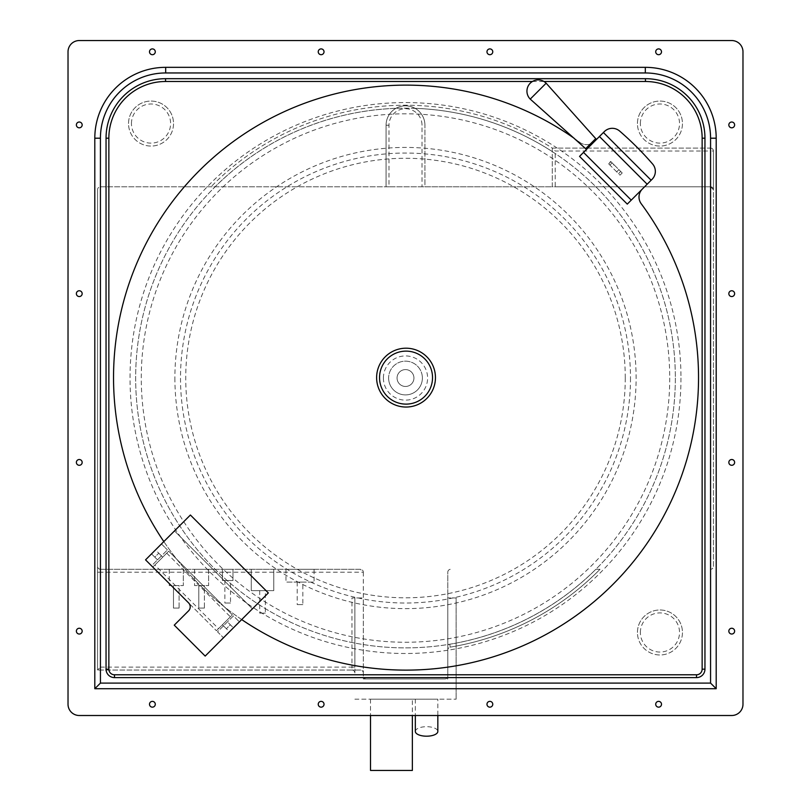 <?xml version="1.0" encoding="UTF-8"?>
<svg xmlns="http://www.w3.org/2000/svg" width="811" height="811" viewBox="0 0 811 811"><rect width="100%" height="100%" fill="white"/><g stroke="black" fill="none" stroke-linecap="round" stroke-linejoin="round"><path stroke-width="0.61" stroke-dasharray="4.05 3.04" d="M710.527 186.794L713.447 189.713L713.447 151.018L713.447 566.342A2.93 2.93 0 0 1 710.527 569.271A2.93 2.93 0 0 0 713.447 566.342L713.447 189.713A2.93 2.93 0 0 0 710.527 186.794L100.473 186.794A2.93 2.93 0 0 0 97.553 189.713A2.93 2.93 0 0 1 100.473 186.794L386.077 186.794L386.077 125.229A19.423 19.423 0 0 1 395.92 108.329C402.144 104.984 408.531 104.984 415.08 108.329A19.423 19.423 0 0 1 424.923 125.229L424.923 186.794L552.291 186.794L552.291 148.099A272.8 272.8 0 0 0 210.961 186.794A272.8 272.8 0 0 1 552.291 148.099L710.527 148.099A2.93 2.93 0 0 1 713.447 151.018A2.93 2.93 0 0 0 710.527 148.099A2.93 2.93 0 0 1 713.447 151.018L710.527 151.018L710.527 148.099L552.291 148.099L555.221 151.018L710.527 151.018L710.527 186.794L555.221 186.794L555.221 151.018M363.318 572.191L363.318 597.95L354.873 597.95L354.873 672.968A2.93 2.93 0 0 0 351.954 670.048A2.93 2.93 0 0 1 354.873 672.968A2.93 2.93 0 0 0 351.954 670.048L360.388 670.048A2.93 2.93 0 0 1 363.318 672.968A2.93 2.93 0 0 0 360.388 670.048L97.553 670.048L97.553 189.713L97.553 670.048L100.473 667.118L100.473 572.191L363.318 572.191A2.93 2.93 0 0 0 360.388 569.271L100.473 569.271A2.93 2.93 0 0 1 97.553 566.342A2.93 2.93 0 0 0 100.473 569.271L360.388 569.271L363.318 572.191L363.318 678.949L447.794 678.949L447.794 572.191A2.93 2.93 0 0 1 450.723 569.271A2.93 2.93 0 0 0 447.794 572.191L447.794 650.016A2.93 2.93 0 0 1 450.247 647.127A272.8 272.8 0 0 0 600.039 569.271L595.913 569.271A269.87 269.87 0 0 1 449.76 644.248L450.247 647.127A2.93 2.93 0 0 0 447.794 650.016L447.794 676.019A2.93 2.93 0 0 1 444.874 678.949A2.93 2.93 0 0 0 447.794 676.019L447.794 597.95L447.794 678.949L363.318 678.949L363.318 597.95L351.954 597.95L351.954 667.118L354.873 667.118L354.873 597.95L351.954 597.95M595.913 569.271L600.039 569.271A272.8 272.8 0 0 1 450.247 647.127A2.93 2.93 0 0 0 447.794 650.016M366.237 678.949L444.874 678.949L366.237 678.949A2.93 2.93 0 0 1 363.318 676.019A2.93 2.93 0 0 0 366.237 678.949M363.318 672.968L363.318 676.019L363.318 672.968M183.316 569.271L169.256 569.271L183.316 569.271L169.256 569.271L183.316 569.271L183.316 585.583L169.256 585.583L183.316 585.583L169.256 585.583L183.316 585.583L183.316 569.271M208.63 569.271L194.569 569.271L208.63 569.271L194.569 569.271L208.63 569.271L208.63 585.583L194.569 585.583L208.63 585.583L194.569 585.583L208.63 585.583L208.63 569.271M222.407 569.271L232.98 569.271L222.407 569.271L222.407 580.514L232.98 580.514L222.407 580.514L222.407 569.271M251.268 569.271L273.763 569.271L251.268 569.271L251.268 590.641L273.763 590.641L251.268 590.641L251.268 569.271M314.09 569.271L285.969 569.271L314.09 569.271L314.09 582.095L285.969 582.095L314.09 582.095M422.004 186.794L388.996 186.794L388.996 125.229A16.504 16.504 0 0 1 405.5 108.725A16.504 16.504 0 0 1 422.004 125.229L422.004 186.794L424.923 186.794L424.923 125.229A19.423 19.423 0 0 0 405.5 105.805A19.423 19.423 0 0 0 386.077 125.229A19.423 19.423 0 0 1 405.5 105.805A19.423 19.423 0 0 1 424.923 125.229L422.004 125.229M388.996 125.229L386.077 125.229L386.077 186.794L388.996 186.794M552.291 148.099L552.291 186.794L555.221 186.794M68.023 51.803A11.253 11.253 0 0 1 79.265 40.55L731.735 40.55A11.253 11.253 0 0 1 742.977 51.803L742.977 704.262A11.253 11.253 0 0 1 731.735 715.505L79.265 715.505A11.253 11.253 0 0 1 68.023 704.262L68.023 51.803M637.446 632.479A22.495 22.495 0 0 1 659.951 609.984A22.495 22.495 0 0 1 682.446 632.479A22.495 22.495 0 0 1 659.951 654.974A22.495 22.495 0 0 1 637.446 632.479A22.495 22.495 0 0 1 659.951 609.984A22.495 22.495 0 0 1 682.446 632.479A22.495 22.495 0 0 1 659.951 654.974A22.495 22.495 0 0 1 637.446 632.479A22.495 22.495 0 0 1 659.951 609.984A22.495 22.495 0 0 1 682.446 632.479M637.446 123.556A22.495 22.495 0 0 1 659.951 101.061A22.495 22.495 0 0 1 682.446 123.556A22.495 22.495 0 0 1 659.951 146.061A22.495 22.495 0 0 1 637.446 123.556A22.495 22.495 0 0 1 659.951 101.061A22.495 22.495 0 0 1 682.446 123.556A22.495 22.495 0 0 1 659.951 146.061A22.495 22.495 0 0 1 637.446 123.556A22.495 22.495 0 0 1 659.951 101.061A22.495 22.495 0 0 1 682.446 123.556M128.533 123.556A22.495 22.495 0 0 1 151.028 101.061A22.495 22.495 0 0 1 173.524 123.556A22.495 22.495 0 0 1 151.028 146.061A22.495 22.495 0 0 1 128.533 123.556A22.495 22.495 0 0 1 151.028 101.061A22.495 22.495 0 0 1 173.524 123.556A22.495 22.495 0 0 1 151.028 146.061A22.495 22.495 0 0 1 128.533 123.556A22.495 22.495 0 0 1 151.028 101.061A22.495 22.495 0 0 1 173.524 123.556M661.502 51.803A2.889 2.889 0 0 1 658.613 54.692A2.889 2.889 0 0 1 655.714 51.803A2.889 2.889 0 0 1 658.613 48.903A2.889 2.889 0 0 1 661.502 51.803M492.764 51.803A2.889 2.889 0 0 1 489.874 54.692A2.889 2.889 0 0 1 486.975 51.803A2.889 2.889 0 0 1 489.874 48.903A2.889 2.889 0 0 1 492.764 51.803M324.025 51.803A2.889 2.889 0 0 1 321.126 54.692A2.889 2.889 0 0 1 318.236 51.803A2.889 2.889 0 0 1 321.126 48.903A2.889 2.889 0 0 1 324.025 51.803M155.286 51.803A2.889 2.889 0 0 1 152.387 54.692A2.889 2.889 0 0 1 149.498 51.803A2.889 2.889 0 0 1 152.387 48.903A2.889 2.889 0 0 1 155.286 51.803M661.502 704.262A2.889 2.889 0 0 1 658.613 707.151A2.889 2.889 0 0 1 655.714 704.262A2.889 2.889 0 0 1 658.613 701.373A2.889 2.889 0 0 1 661.502 704.262M492.764 704.262A2.889 2.889 0 0 1 489.874 707.151A2.889 2.889 0 0 1 486.975 704.262A2.889 2.889 0 0 1 489.874 701.373A2.889 2.889 0 0 1 492.764 704.262M324.025 704.262A2.889 2.889 0 0 1 321.126 707.151A2.889 2.889 0 0 1 318.236 704.262A2.889 2.889 0 0 1 321.126 701.373A2.889 2.889 0 0 1 324.025 704.262M155.286 704.262A2.889 2.889 0 0 1 152.387 707.151A2.889 2.889 0 0 1 149.498 704.262A2.889 2.889 0 0 1 152.387 701.373A2.889 2.889 0 0 1 155.286 704.262M734.624 124.924A2.889 2.889 0 0 1 731.735 127.814A2.889 2.889 0 0 1 728.836 124.924A2.889 2.889 0 0 1 731.735 122.025A2.889 2.889 0 0 1 734.624 124.924M734.624 293.663A2.889 2.889 0 0 1 731.735 296.552A2.889 2.889 0 0 1 728.836 293.663A2.889 2.889 0 0 1 731.735 290.764A2.889 2.889 0 0 1 734.624 293.663M734.624 462.402A2.889 2.889 0 0 1 731.735 465.291A2.889 2.889 0 0 1 728.836 462.402A2.889 2.889 0 0 1 731.735 459.513A2.889 2.889 0 0 1 734.624 462.402M734.624 631.14A2.889 2.889 0 0 1 731.735 634.03A2.889 2.889 0 0 1 728.836 631.14A2.889 2.889 0 0 1 731.735 628.251A2.889 2.889 0 0 1 734.624 631.14M82.164 124.924A2.889 2.889 0 0 1 79.265 127.814A2.889 2.889 0 0 1 76.376 124.924A2.889 2.889 0 0 1 79.265 122.025A2.889 2.889 0 0 1 82.164 124.924M82.164 293.663A2.889 2.889 0 0 1 79.265 296.552A2.889 2.889 0 0 1 76.376 293.663A2.889 2.889 0 0 1 79.265 290.764A2.889 2.889 0 0 1 82.164 293.663M82.164 462.402A2.889 2.889 0 0 1 79.265 465.291A2.889 2.889 0 0 1 76.376 462.402A2.889 2.889 0 0 1 79.265 459.513A2.889 2.889 0 0 1 82.164 462.402M82.164 631.14A2.889 2.889 0 0 1 79.265 634.03A2.889 2.889 0 0 1 76.376 631.14A2.889 2.889 0 0 1 79.265 628.251A2.889 2.889 0 0 1 82.164 631.14M94.806 688.721L716.194 688.721M532.411 81.495L543.958 81.495M154.86 565.034L168.708 551.186L232.341 614.819L230.354 616.816L216.436 630.735L232.341 614.819L168.708 551.186L152.792 567.102L216.436 630.735L152.792 567.102L154.86 565.034L218.504 628.667M675.34 378.027A269.84 269.84 0 0 1 405.5 647.877A269.84 269.84 0 0 1 135.66 378.027A269.84 269.84 0 0 1 405.5 108.187A269.84 269.84 0 0 1 675.34 378.027A269.84 269.84 0 0 1 405.5 647.877A269.84 269.84 0 0 1 135.66 378.027A269.84 269.84 0 0 1 405.5 108.187A269.84 269.84 0 0 1 675.34 378.027A269.84 269.84 0 0 1 405.5 647.877A269.84 269.84 0 0 1 135.66 378.027A269.84 269.84 0 0 1 405.5 108.187A269.84 269.84 0 0 1 675.34 378.027M422.379 378.027A16.879 16.879 0 0 1 405.5 394.906A16.879 16.879 0 0 1 388.621 378.027A16.879 16.879 0 0 0 405.5 394.906A16.879 16.879 0 0 0 422.379 378.027A16.879 16.879 0 0 0 405.5 361.159A16.879 16.879 0 0 0 388.621 378.027A16.879 16.879 0 0 1 405.5 361.159A16.879 16.879 0 0 1 422.379 378.027A16.879 16.879 0 0 0 405.5 361.159A16.879 16.879 0 0 0 388.621 378.027M397.066 378.027A8.434 8.434 0 0 0 405.5 386.462A8.434 8.434 0 0 0 413.934 378.027A8.434 8.434 0 0 0 405.5 369.593A8.434 8.434 0 0 0 397.066 378.027A8.434 8.434 0 0 0 405.5 386.462A8.434 8.434 0 0 0 413.934 378.027A8.434 8.434 0 0 0 405.5 369.593A8.434 8.434 0 0 0 397.066 378.027M226.37 620.79L222.396 624.764L226.37 620.79L230.354 624.764L226.37 628.748L230.354 624.764M158.763 561.131L162.737 557.157L158.763 561.131L154.789 557.157L158.763 553.173L154.789 557.157M162.737 557.157L158.763 553.173M222.396 624.764L226.37 628.748M456.127 597.95L447.794 597.95L456.127 597.95L456.127 699.194L456.127 597.95M354.873 699.194L456.127 699.194L354.873 699.194M354.873 672.968L354.873 667.118M100.473 667.118L351.954 667.118L351.954 670.048L97.553 670.048M412.363 699.194L370.515 699.194L412.363 699.194L412.363 715.505M437.828 699.194L415.333 699.194L437.828 699.194L437.828 715.505M370.515 699.194L370.515 715.505M370.515 770.45L412.363 770.45M415.333 699.194L415.333 715.505M415.333 731.441A11.253 4.754 180 0 1 426.586 726.686A11.253 4.754 180 0 1 437.828 731.441M169.256 569.271L169.256 585.583L169.256 569.271M179.099 585.583L173.473 585.583L179.099 585.583L179.099 608.078L173.473 608.078L179.099 608.078L173.473 608.078L179.099 608.078L179.099 585.583L173.473 585.583L173.473 608.078L173.473 585.583L179.099 585.583M194.569 569.271L194.569 585.583L194.569 569.271M204.402 585.583L198.786 585.583L204.402 585.583L204.402 608.078L198.786 608.078L204.402 608.078L198.786 608.078L204.402 608.078L204.402 585.583L198.786 585.583L198.786 608.078L198.786 585.583L204.402 585.583M232.98 569.271L232.98 580.514L232.98 569.271M230.506 580.514L224.88 580.514L230.506 580.514L230.506 603.019L224.88 603.019L230.506 603.019M224.88 580.514L224.88 603.019M273.763 569.271L273.763 590.641L273.763 569.271M265.329 590.641L259.702 590.641L265.329 590.641L265.329 613.136L259.702 613.136L265.329 613.136M259.702 590.641L259.702 613.136M285.969 569.271L285.969 582.095M302.838 582.095L297.211 582.095L302.838 582.095L302.838 604.59L297.211 604.59L302.838 604.59M297.211 582.095L297.211 604.59M652.602 164.004A11.253 11.253 0 0 1 652.054 179.332L642.302 189.085A11.253 11.253 0 0 0 641.207 203.723A292.477 292.477 0 0 1 467.643 663.54A292.477 292.477 0 0 1 120.119 316.016A292.477 292.477 0 0 1 579.926 142.452A11.253 11.253 0 0 0 594.575 141.357L604.327 131.605A11.253 11.253 0 0 1 619.645 131.058A326.235 326.235 0 0 1 652.602 164.004M622.209 172.976L620.01 175.166L608.493 163.64L610.683 161.45L622.209 172.976L620.01 175.166L622.209 172.976M574.168 138.296A292.477 292.477 0 0 1 579.926 142.452A11.253 11.253 0 0 0 594.575 141.357L579.551 156.381L627.278 204.108L642.302 189.085M163.832 541.586A292.477 292.477 0 0 0 241.688 619.563M385.235 356.82A29.419 29.419 0 0 0 385.235 398.424A29.419 29.419 0 0 0 426.839 398.424M252.414 608.838L268.329 592.932L190.403 515.015L174.497 530.921L252.414 608.838L223.481 637.781L217.51 631.82L233.426 615.904L239.387 621.875L233.426 615.904L217.51 631.82L223.481 637.781L205.183 656.079L174.253 625.149L188.578 610.835A5.626 5.626 0 0 0 188.578 602.877L151.525 565.825L167.431 549.919L151.525 565.825L145.554 559.854L161.47 543.948L167.431 549.919L161.47 543.948L174.497 530.921L252.414 608.838M651.142 180.245L603.414 132.517M586.495 149.427L596.47 139.462L586.495 149.427M546.148 83.198L530.232 99.104M229.442 631.82L233.426 627.836L229.442 631.82L223.481 625.849L227.455 621.875L233.426 627.836M155.499 549.919L151.525 553.893L155.499 549.919L161.47 555.88L157.486 559.854L161.47 555.88M151.525 553.893L157.486 559.854M227.455 621.875L223.481 625.849M613.897 164.674L610.896 161.673L608.706 163.863L611.707 166.863L613.897 164.674L618.884 169.651L616.684 171.841L619.776 174.933M621.976 172.743L618.884 169.651M608.706 163.863L610.896 161.673M616.684 171.841L611.707 166.863M449.76 644.248A5.849 5.849 0 0 0 447.794 644.948M395.92 108.329A269.87 269.87 0 0 0 215.087 186.794M552.291 151.576A269.87 269.87 0 0 0 415.08 108.329M97.553 566.342A2.93 2.93 0 0 0 100.473 569.271L100.473 572.191L97.553 572.191M600.039 569.271A272.8 272.8 0 0 1 450.247 647.127M680.966 378.027A275.466 275.466 0 0 1 405.5 653.494A275.466 275.466 0 0 1 130.034 378.027A275.466 275.466 0 0 1 405.5 102.561A275.466 275.466 0 0 1 680.966 378.027M669.724 378.027A264.224 264.224 0 0 1 405.5 642.251A264.224 264.224 0 0 1 141.276 378.027A264.224 264.224 0 0 1 405.5 113.814A264.224 264.224 0 0 1 669.724 378.027M174.892 378.027A230.608 230.608 0 0 0 405.5 608.635A230.608 230.608 0 0 0 636.108 378.027A230.608 230.608 0 0 0 405.5 147.42A230.608 230.608 0 0 0 174.892 378.027M630.492 378.027A224.992 224.992 0 0 1 405.5 603.019A224.992 224.992 0 0 1 180.508 378.027A224.992 224.992 0 0 1 405.5 153.046A224.992 224.992 0 0 1 630.492 378.027M625.261 378.027A219.761 219.761 0 0 1 405.5 597.798A219.761 219.761 0 0 1 185.739 378.027A219.761 219.761 0 0 1 405.5 158.267A219.761 219.761 0 0 1 625.261 378.027M383.4 378.027A22.1 22.1 0 0 1 405.5 355.928A22.1 22.1 0 0 1 427.6 378.027A22.1 22.1 0 0 1 405.5 400.127A22.1 22.1 0 0 1 383.4 378.027M166.721 553.173L230.354 616.816M640.376 632.479A19.576 19.576 0 0 1 659.951 612.903A19.576 19.576 0 0 1 679.527 632.479A19.576 19.576 0 0 1 659.951 652.054A19.576 19.576 0 0 1 640.376 632.479M640.376 123.556A19.576 19.576 0 0 1 659.951 103.98A19.576 19.576 0 0 1 679.527 123.556A19.576 19.576 0 0 1 659.951 143.131A19.576 19.576 0 0 1 640.376 123.556M131.453 123.556A19.576 19.576 0 0 1 151.028 103.98A19.576 19.576 0 0 1 170.604 123.556A19.576 19.576 0 0 1 151.028 143.131A19.576 19.576 0 0 1 131.453 123.556M609.923 165.079L612.123 162.889M620.719 171.486L618.519 173.676"/><path stroke-width="1.22" d="M79.265 40.55A11.253 11.253 0 0 0 68.023 51.803L68.023 704.262A11.253 11.253 0 0 0 79.265 715.505L731.735 715.505A11.253 11.253 0 0 0 742.977 704.262L742.977 51.803A11.253 11.253 0 0 0 731.735 40.55L79.265 40.55M661.502 51.803A2.889 2.889 0 0 1 658.613 54.692A2.889 2.889 0 0 1 655.714 51.803A2.889 2.889 0 0 1 658.613 48.903A2.889 2.889 0 0 1 661.502 51.803M492.764 51.803A2.889 2.889 0 0 1 489.874 54.692A2.889 2.889 0 0 1 486.975 51.803A2.889 2.889 0 0 1 489.874 48.903A2.889 2.889 0 0 1 492.764 51.803M324.025 51.803A2.889 2.889 0 0 1 321.126 54.692A2.889 2.889 0 0 1 318.236 51.803A2.889 2.889 0 0 1 321.126 48.903A2.889 2.889 0 0 1 324.025 51.803M155.286 51.803A2.889 2.889 0 0 1 152.387 54.692A2.889 2.889 0 0 1 149.498 51.803A2.889 2.889 0 0 1 152.387 48.903A2.889 2.889 0 0 1 155.286 51.803M661.502 704.262A2.889 2.889 0 0 1 658.613 707.151A2.889 2.889 0 0 1 655.714 704.262A2.889 2.889 0 0 1 658.613 701.373A2.889 2.889 0 0 1 661.502 704.262M492.764 704.262A2.889 2.889 0 0 1 489.874 707.151A2.889 2.889 0 0 1 486.975 704.262A2.889 2.889 0 0 1 489.874 701.373A2.889 2.889 0 0 1 492.764 704.262M324.025 704.262A2.889 2.889 0 0 1 321.126 707.151A2.889 2.889 0 0 1 318.236 704.262A2.889 2.889 0 0 1 321.126 701.373A2.889 2.889 0 0 1 324.025 704.262M155.286 704.262A2.889 2.889 0 0 1 152.387 707.151A2.889 2.889 0 0 1 149.498 704.262A2.889 2.889 0 0 1 152.387 701.373A2.889 2.889 0 0 1 155.286 704.262M734.624 124.924A2.889 2.889 0 0 1 731.735 127.814A2.889 2.889 0 0 1 728.836 124.924A2.889 2.889 0 0 1 731.735 122.025A2.889 2.889 0 0 1 734.624 124.924M734.624 293.663A2.889 2.889 0 0 1 731.735 296.552A2.889 2.889 0 0 1 728.836 293.663A2.889 2.889 0 0 1 731.735 290.764A2.889 2.889 0 0 1 734.624 293.663M734.624 462.402A2.889 2.889 0 0 1 731.735 465.291A2.889 2.889 0 0 1 728.836 462.402A2.889 2.889 0 0 1 731.735 459.513A2.889 2.889 0 0 1 734.624 462.402M734.624 631.14A2.889 2.889 0 0 1 731.735 634.03A2.889 2.889 0 0 1 728.836 631.14A2.889 2.889 0 0 1 731.735 628.251A2.889 2.889 0 0 1 734.624 631.14M82.164 124.924A2.889 2.889 0 0 1 79.265 127.814A2.889 2.889 0 0 1 76.376 124.924A2.889 2.889 0 0 1 79.265 122.025A2.889 2.889 0 0 1 82.164 124.924M82.164 293.663A2.889 2.889 0 0 1 79.265 296.552A2.889 2.889 0 0 1 76.376 293.663A2.889 2.889 0 0 1 79.265 290.764A2.889 2.889 0 0 1 82.164 293.663M82.164 462.402A2.889 2.889 0 0 1 79.265 465.291A2.889 2.889 0 0 1 76.376 462.402A2.889 2.889 0 0 1 79.265 459.513A2.889 2.889 0 0 1 82.164 462.402M82.164 631.14A2.889 2.889 0 0 1 79.265 634.03A2.889 2.889 0 0 1 76.376 631.14A2.889 2.889 0 0 1 79.265 628.251A2.889 2.889 0 0 1 82.164 631.14M645.323 67.333L165.677 67.333A70.871 70.871 0 0 0 94.806 138.205A70.871 70.871 0 0 1 165.677 67.333L645.323 67.333A70.871 70.871 0 0 1 716.194 138.205A70.871 70.871 0 0 0 645.323 67.333L645.323 72.96L165.677 72.96A65.245 65.245 0 0 0 100.432 138.205L100.432 683.095L710.568 683.095L710.568 138.205A65.245 65.245 0 0 0 645.323 72.96M100.432 138.205L94.806 138.205L94.806 688.721L716.194 688.721L716.194 138.205L716.194 688.721L710.568 683.095M114.483 677.601A8.434 8.434 0 0 1 106.048 669.166L106.048 138.194A59.507 59.507 0 0 1 165.556 78.687L645.444 78.687A59.507 59.507 0 0 1 704.952 138.194L704.952 669.166A8.434 8.434 0 0 1 696.517 677.601L114.483 677.601L114.483 674.782A5.626 5.626 0 0 1 108.856 669.166L108.856 138.194A56.699 56.699 0 0 1 165.556 81.495L532.411 81.495M94.806 138.205L94.806 688.721L100.432 683.095M543.958 81.495L645.444 81.495A56.699 56.699 0 0 1 702.144 138.194L702.144 669.166A5.626 5.626 0 0 1 696.517 674.782L114.483 674.782M370.515 715.505L370.515 770.45L412.363 770.45L412.363 715.505M415.333 715.505L415.333 731.441A11.253 4.754 180 0 0 426.586 736.195A11.253 4.754 180 0 0 437.828 731.441L437.828 715.505M651.142 180.245L652.054 179.332A11.253 11.253 0 0 0 652.602 164.004A326.235 326.235 0 0 0 619.645 131.058A11.253 11.253 0 0 0 604.327 131.605L603.414 132.517L651.142 180.245L647.168 184.219L599.441 136.491L603.414 132.517M241.688 619.563A292.477 292.477 0 0 0 641.207 203.723A11.253 11.253 0 0 1 642.302 189.085M574.168 138.296A292.477 292.477 0 0 0 163.832 541.586M426.839 398.424A29.419 29.419 0 0 0 426.839 356.82A29.419 29.419 0 0 0 385.235 356.82A29.419 29.419 0 0 0 385.235 398.424A29.419 29.419 0 0 0 426.839 398.424A29.419 29.419 0 0 0 426.839 356.82A29.419 29.419 0 0 0 385.235 356.82A29.419 29.419 0 0 0 385.235 398.424A29.419 29.419 0 0 0 426.839 398.424M631.252 200.124L627.278 204.108L579.551 156.381L583.525 152.397L631.252 200.124L647.168 184.219M599.441 136.491L583.525 152.397M586.495 149.427L530.232 99.104L546.148 83.198L596.47 139.462M595.669 138.671L585.704 148.636L595.669 138.671M530.232 83.198A11.253 11.253 0 0 0 530.232 99.104A11.253 11.253 -135 0 1 530.232 83.198A11.253 11.253 45 0 1 546.148 83.198M205.183 656.079L268.329 592.932L190.403 515.015L145.554 559.854L188.578 602.877A5.626 5.626 0 0 1 188.578 610.835L174.253 625.149L205.183 656.079M165.677 72.96L165.677 67.333M710.568 138.205L716.194 138.205M106.048 669.166L108.856 669.166M106.048 138.194L108.856 138.194M165.556 78.687L165.556 81.495M645.444 78.687L645.444 81.495M704.952 138.194L702.144 138.194M704.952 669.166L702.144 669.166M696.517 677.601L696.517 674.782M387.303 358.888A26.489 26.489 0 0 0 387.303 396.356A26.489 26.489 0 0 0 424.771 396.356A26.489 26.489 0 0 0 424.771 358.888A26.489 26.489 0 0 0 387.303 358.888"/></g></svg>
